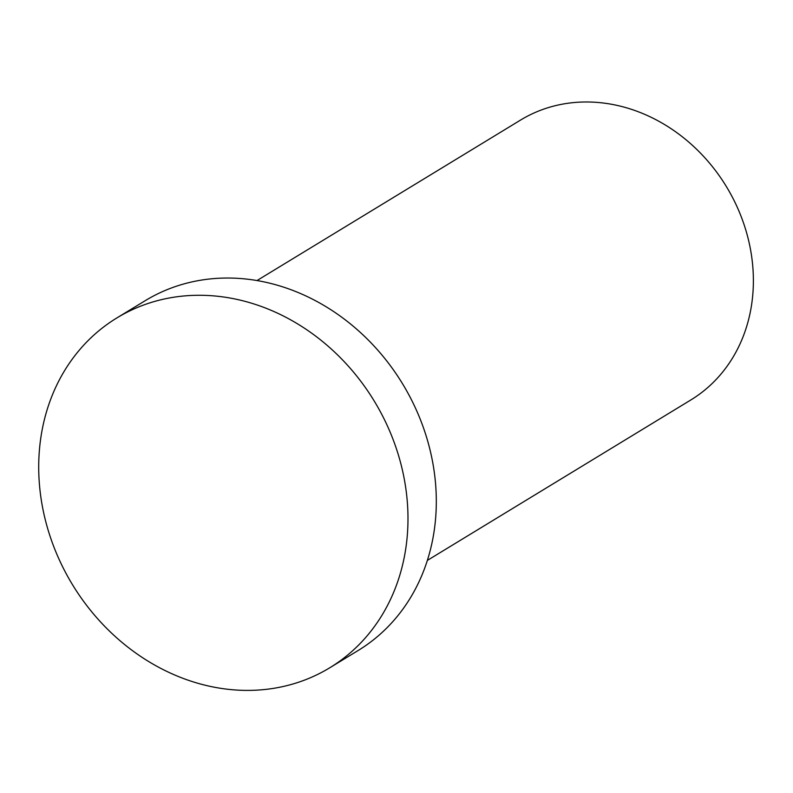 <?xml version="1.0" encoding="UTF-8"?>
<svg xmlns="http://www.w3.org/2000/svg" width="793" height="793" viewBox="0 0 793 793"><rect width="100%" height="100%" fill="white"/><g stroke="black" fill="none" stroke-linecap="round" stroke-linejoin="round"><path stroke-width="1.19" d="M256.982 280.563L520.476 120.12A163.814 141.293 58.7 0 1 726.358 186.543A163.814 141.293 58.7 0 1 690.872 399.94L427.377 560.393M41.811 503.208A204.763 176.611 58.7 0 1 116.858 317.943A204.763 176.611 58.7 0 1 374.197 400.98A204.763 176.611 58.7 0 1 329.848 667.726A204.763 176.611 58.7 0 1 41.811 503.208M116.858 317.943L145.178 300.706A204.763 176.611 58.7 0 1 402.517 383.733A204.763 176.611 58.7 0 1 358.168 650.488L329.848 667.726"/></g></svg>
